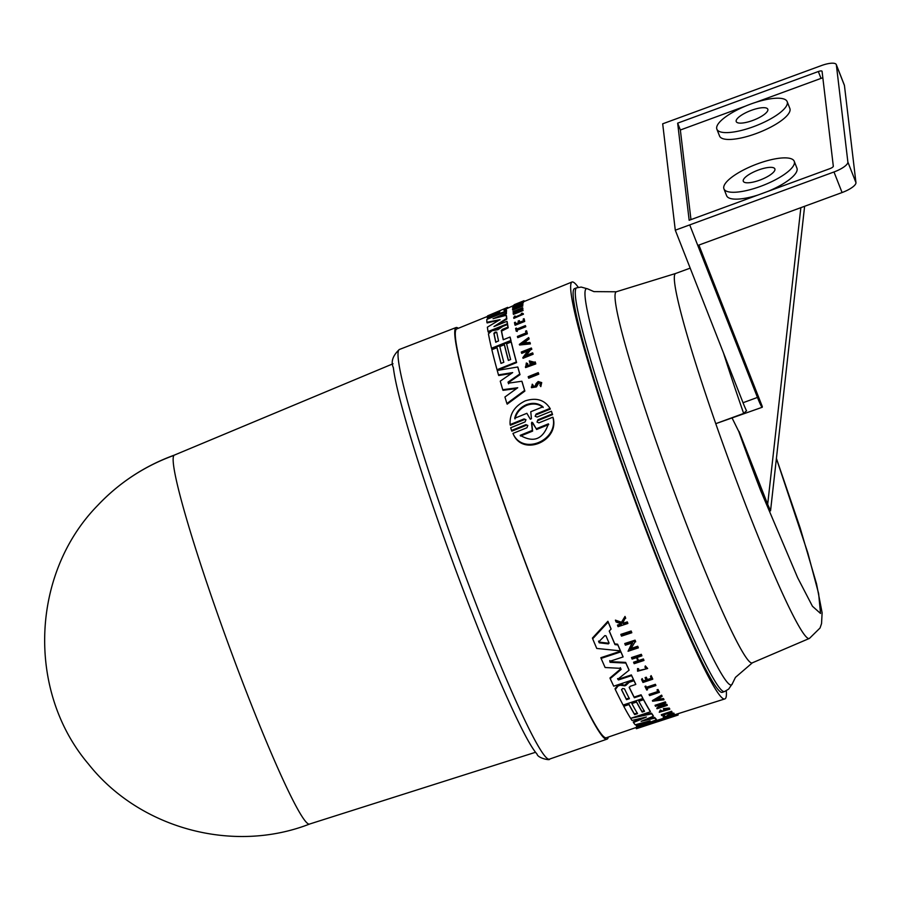 <?xml version="1.0" encoding="UTF-8"?>
<svg xmlns="http://www.w3.org/2000/svg" width="901" height="901" viewBox="0 0 901 901"><rect width="100%" height="100%" fill="white"/><g stroke="black" fill="none" stroke-linecap="round" stroke-linejoin="round"><path stroke-width="1.35" d="M174.366 455.106A196.474 14.393 69.9 0 0 174.31 455.129A196.474 14.393 69.9 0 0 173.904 455.422A196.474 14.393 69.9 0 0 231.005 651.277A196.474 14.393 69.9 0 0 309.64 824.021A196.474 14.393 69.9 0 0 309.696 824.01C233.044 853.968 139.418 828.571 88.422 763.98C26.647 691.27 30.747 573.7 97.747 505.36C119.326 482.576 144.87 465.828 174.366 455.106M776.403 458.53L807.814 552.899L818.637 593.624L820.518 613.457L812.443 606.249L797.689 577.789L760.771 490.854A178.364 13.064 -110.1 0 1 749.283 460.434A178.364 13.064 -110.1 0 1 738.809 431.556L732.22 418.278M608.299 737.108A219.202 16.049 -110.1 0 1 607.037 739.135A219.202 16.049 -110.1 0 1 519.269 546.411A219.202 16.049 -110.1 0 1 456.041 327.559A219.202 16.049 -110.1 0 1 458.316 328.291M617.579 678.577L618.266 679.275L631.376 674.928A219.596 16.083 69.9 0 0 633.268 678.96L633.482 679.624A220.373 16.139 -110.1 0 1 631.59 675.592L631.376 674.928M633.482 679.624L613.716 686.179A219.641 16.083 -110.1 0 1 610.191 678.644L609.977 677.98L620.845 668.779L620.35 667.675M620.564 668.351L621.071 669.454L620.564 668.351L605.134 667.517A219.641 16.083 -110.1 0 1 601.091 658.394L600.854 657.696L620.631 651.175A219.596 16.083 69.9 0 0 622.873 656.255L623.098 656.942L609.977 661.266L610.101 662.314L609.977 661.266M609.752 660.579L609.876 661.627L625.621 662.381A219.596 16.083 69.9 0 0 628.864 669.533L629.089 670.209L617.793 679.241L618.48 679.94L631.59 675.592M629.202 687.226A219.348 16.06 69.9 0 0 634.135 697.104L641.073 694.795A219.596 16.083 69.9 0 0 642.661 697.858L642.863 698.5L623.109 705.066A219.641 16.083 -110.1 0 1 615.315 689.524L615.034 688.679L617.861 685.323L620.113 684.569L624.63 685.177L628.943 681.652L633.786 680.052A219.596 16.083 69.9 0 0 635.577 683.791L635.791 684.445L630.25 686.28L629.247 687.542A220.114 16.117 69.9 0 0 634.349 697.746L634.135 697.104M614.775 643.9L617.602 644.192A219.596 16.083 69.9 0 0 620.192 650.15L620.417 650.849A220.373 16.139 -110.1 0 1 617.827 644.913L615 644.62L614.775 643.9A219.517 16.072 69.9 0 1 609.279 630.993M620.417 650.849L596.766 648.45A219.641 16.083 -110.1 0 1 592.667 638.809L592.43 638.066L607.905 621.273A219.596 16.083 69.9 0 0 610.844 628.335L611.092 629.078L609.222 631.049A220.283 16.128 69.9 0 0 615 644.62M630.272 648.709L637.728 646.254A220.227 16.128 69.9 0 0 638.122 647.166L638.347 647.864L628.065 651.254L632.423 642.109M628.065 651.254L632.648 642.818L625.418 645.195A220.61 16.162 -110.1 0 1 625.001 644.238L624.765 643.528L635.059 640.149A220.227 16.128 69.9 0 0 635.475 641.107L630.497 649.407L637.953 646.952A220.993 16.184 69.9 0 0 638.347 647.864M637.964 660.748L633.606 662.19L633.82 662.866L638.178 661.424A220.79 16.173 -110.1 0 1 636.478 657.651L632.119 659.093A220.632 16.162 -110.1 0 1 631.736 658.237L631.511 657.55L641.298 654.317A220.227 16.128 69.9 0 0 641.681 655.185L641.906 655.86A220.993 16.184 -110.1 0 1 641.523 655.004L641.298 654.317M637.131 657.437A220.047 16.117 69.9 0 0 638.539 660.557L643.393 658.958A220.227 16.128 69.9 0 0 643.764 659.78L643.978 660.456L634.191 663.688A220.632 16.162 -110.1 0 1 633.82 662.866M650.477 676.561L651.13 675.615A220.227 16.128 69.9 0 0 652.549 678.543L652.763 679.208L642.976 682.451A220.632 16.162 -110.1 0 1 641.568 679.512L642.39 679.241A220.666 16.162 69.9 0 0 643.517 681.573L646.434 680.604A220.768 16.173 -110.1 0 1 645.307 678.273L646.501 677.879A220.813 16.173 69.9 0 0 647.628 680.199L651.603 678.881A220.959 16.184 -110.1 0 1 650.477 676.561L651.344 676.268A220.993 16.184 69.9 0 0 652.763 679.208M641.568 679.512L642.176 678.577A219.889 16.105 69.9 0 0 643.303 680.908L646.22 679.951M645.307 678.273L645.093 677.608L646.299 677.214A220.047 16.117 69.9 0 0 647.414 679.545L651.389 678.228M615.665 620.902L615.417 620.136L621.499 622.242L625.001 616.442A220.227 16.128 69.9 0 0 625.474 617.568L622.647 623.301L624.055 623.762L627.524 622.636A220.993 16.184 69.9 0 0 627.873 623.458L618.075 626.668A220.632 16.162 -110.1 0 1 617.726 625.835L621.51 624.596A220.768 16.173 -110.1 0 1 621.127 623.706L616.115 621.994A220.632 16.162 -110.1 0 1 615.665 620.902L621.746 622.996L621.499 622.242M622.411 622.546L623.807 623.019L627.276 621.881A220.227 16.128 69.9 0 0 627.625 622.715L627.873 623.458M617.726 625.835L617.478 625.08L621.262 623.841M638.527 670.614L646.501 668.779M645.319 665.907L644.947 667.247L645.319 665.907L647.661 668.508L637.57 671.234L637.762 669.24L638.753 669.375L638.539 668.7L637.548 668.565L637.762 669.24M637.57 671.234L637.548 668.565M645.015 686.359L645.837 686.089A219.889 16.105 69.9 0 0 646.422 687.272L655.376 684.298A220.227 16.128 69.9 0 0 655.68 684.895L655.894 685.548L646.941 688.522A220.666 16.162 69.9 0 0 647.56 689.761L646.727 690.031A220.632 16.162 -110.1 0 1 645.217 687.012L645.015 686.359M647.042 688.488A219.889 16.105 69.9 0 0 647.346 689.107L647.56 689.761M657.257 690.459L657.043 689.806L658.012 689.49A220.227 16.128 69.9 0 0 659.16 691.698L659.374 692.351A220.993 16.184 -110.1 0 1 658.226 690.132L657.257 690.459A220.959 16.184 69.9 0 0 658.124 692.126L649.306 695.054L649.103 694.401L657.91 691.484M621.071 635.092L620.834 634.372L631.128 630.993A220.227 16.128 69.9 0 0 631.567 632.018L631.804 632.75L621.51 636.129A220.61 16.162 -110.1 0 1 621.071 635.092L631.364 631.725L631.128 630.993M641.974 711.441L642.176 712.094L644.508 711.328A220.204 16.128 -110.1 0 1 638.843 701.271L638.64 700.618L643.303 699.075A219.596 16.083 69.9 0 0 650.195 711.126L650.409 711.79L630.644 718.345A219.641 16.083 -110.1 0 1 623.751 706.283L623.548 705.629L628.763 703.895A219.067 16.049 69.9 0 0 634.417 713.952L634.631 714.606L637.536 713.637A219.945 16.105 -110.1 0 1 631.871 703.58L631.669 702.938L636.309 701.395A219.348 16.06 69.9 0 0 641.974 711.441L644.294 710.675M634.417 713.952L637.322 712.984M643.641 720.293L654.644 717.421A219.596 16.083 69.9 0 0 656.221 719.122L656.446 719.809L637.457 726.983A219.641 16.083 69.9 0 1 636.478 726.15L636.264 725.463L643.956 722.467M636.478 726.15L650.117 720.811L635.216 724.787A219.641 16.083 -110.1 0 1 633.482 722.557L633.268 721.892L642.458 717.962M633.91 717.264L651.524 713.175A219.596 16.083 69.9 0 0 653.169 715.54L653.394 716.205L641.14 721.329L654.858 718.097A220.373 16.139 69.9 0 0 656.446 719.809M663.598 709.29L663.384 708.625L669.252 708.062A220.238 16.128 69.9 0 0 669.589 708.558L669.803 709.211L659.25 712.274L660.332 710.011L661.762 710.675L660.861 711.779L668.182 709.549L664.938 709.414A220.858 16.173 69.9 0 0 665.355 710.033L664.33 710.382A220.824 16.173 -110.1 0 1 663.598 709.29L669.466 708.715A221.015 16.184 69.9 0 0 669.803 709.211M659.25 712.274L660.332 710.011M660.962 711.385L667.776 709.38M665.141 709.369A220.092 16.117 69.9 0 0 665.141 709.38L665.355 710.033M661.064 706.249L666.853 704.334A220.238 16.128 69.9 0 0 667.078 704.695L667.292 705.348A221.015 16.184 -110.1 0 1 667.067 704.987L666.853 704.334M667.292 705.348L656.998 708.76L656.795 708.107L661.188 704.436M656.998 708.76L662.753 703.918L655.523 706.316A220.632 16.162 -110.1 0 1 655.286 705.922L655.072 705.269L665.355 701.856A220.238 16.128 69.9 0 0 665.591 702.251L665.805 702.904L659.611 707.454L667.067 704.987M659.104 698.185A220.114 16.117 69.9 0 0 659.577 699.052L663.463 698.545A220.238 16.128 69.9 0 0 663.767 699.097L663.981 699.739L652.628 701.226L652.425 700.584L661.593 695.144A220.238 16.128 69.9 0 0 661.92 695.752L662.122 696.394L658.991 698.252A220.88 16.173 69.9 0 0 659.791 699.694L663.665 699.187A221.015 16.184 69.9 0 0 663.981 699.739M663.113 716.644L664.487 715.788L665.298 716.486L667.314 716.194L670.783 714.414C674.5 713.468 675.074 713.603 672.495 714.842L671.831 714.313M667.314 716.194L667.1 715.507L670.558 713.727C674.275 712.781 674.849 712.916 672.27 714.155M672.011 712.162L661.717 715.563A220.632 16.162 -110.1 0 1 661.548 715.349L661.323 714.673L671.617 711.272A220.238 16.128 69.9 0 0 671.786 711.486L672.011 712.162A221.015 16.184 -110.1 0 1 671.831 711.948L671.617 711.272M726.296 690.74A222.018 16.263 -110.1 0 1 724.877 698.906L655.162 720.935L606.497 737.694A217.659 15.936 -110.1 0 1 519.359 546.31A217.659 15.936 -110.1 0 1 456.559 329.011L487.295 316.499M636.309 727.929L636.545 728.661L655.387 721.633L677.496 715.248L677 714.594M724.877 698.906A222.018 16.263 -110.1 0 1 636.005 503.693A222.018 16.263 -110.1 0 1 571.944 282.036A222.018 16.263 -110.1 0 1 578.307 287.351M523.301 302.657A220.227 16.128 69.9 0 0 523.244 302.804L513.21 306.869L512.928 306.194A220.61 16.162 -110.1 0 1 512.973 306.047L523.019 301.97L523.301 302.657M526.522 330.735L526.781 331.343A220.227 16.128 69.9 0 0 527.355 333.832L517.793 337.661L517.534 337.064A220.632 16.162 -110.1 0 1 517.388 336.433L526.004 332.976A220.959 16.184 69.9 0 1 525.576 331.118L526.522 330.735A220.993 16.184 -110.1 0 0 527.096 333.224L527.355 333.832M525.396 325.61L525.655 326.207A220.227 16.128 69.9 0 0 525.767 326.77L517.016 330.273A219.889 16.105 69.9 0 0 517.264 331.433L516.205 331.151A220.632 16.162 -110.1 0 1 515.609 328.392L516.419 328.065A220.666 16.162 69.9 0 0 516.645 329.113L525.396 325.61A220.993 16.184 69.9 0 0 525.508 326.162L516.757 329.676A220.666 16.162 69.9 0 0 517.005 330.836L517.264 331.433M516.419 328.065L516.678 328.674A219.889 16.105 69.9 0 0 516.757 329.068M521.555 314.224L522.028 313.075L523.458 314.201L513.885 318.368L514.403 316.183L515.485 316.69L514.876 317.501M571.944 282.036L524.303 301.43A220.227 16.128 69.9 0 0 524.281 301.441A220.227 16.128 69.9 0 0 524.213 301.463L523.841 301.621M524.213 301.463L523.909 300.765L519.224 302.747L523.582 301.002L523.875 301.7A220.227 16.128 69.9 0 0 523.808 301.767L523.053 302.072M524.044 318.695L524.292 319.314A220.227 16.128 69.9 0 0 524.686 321.443L515.124 325.284L514.876 324.675A220.632 16.162 -110.1 0 1 514.482 322.535L515.282 322.209A220.666 16.162 -110.1 0 0 515.597 323.887L518.447 322.749A220.768 16.173 69.9 0 1 518.143 321.071L519.314 320.598A220.813 16.173 -110.1 0 0 519.618 322.276L523.504 320.722A220.959 16.184 69.9 0 1 523.199 319.044L524.044 318.695A220.993 16.184 69.9 0 0 524.438 320.835L514.876 324.675M515.282 322.209L515.541 322.828A219.889 16.105 69.9 0 0 515.732 323.842M519.314 320.598L519.562 321.207A220.047 16.117 69.9 0 0 519.753 322.22M517.591 310.811L513.333 312.534L513.063 311.892A220.632 16.162 -110.1 0 1 513.052 311.577L522.603 307.725A220.993 16.184 69.9 0 0 522.625 308.041L517.895 309.955A220.813 16.173 69.9 0 0 518.007 311.464L522.738 309.561A220.993 16.184 69.9 0 0 522.771 309.91L513.21 313.751A220.632 16.162 -110.1 0 1 513.187 313.402L517.444 311.69A220.79 16.173 -110.1 0 1 517.32 310.181L513.063 311.892M522.603 307.725L522.873 308.367A220.227 16.128 69.9 0 0 522.884 308.683L518.154 310.586A220.047 16.117 69.9 0 0 518.21 311.374M522.738 309.561L523.008 310.181A220.227 16.128 69.9 0 0 523.03 310.541L513.48 314.381L513.21 313.751M533.899 363.272L530.903 362.315A220.092 16.117 69.9 0 0 531.376 363.993L530.374 364.398L530.115 363.779A220.824 16.173 -110.1 0 1 529.292 360.873L535.397 362.495A220.238 16.128 69.9 0 0 535.802 363.914L525.621 367.574L526.342 362.957L527.817 364.06L526.995 365.997M540.746 383.466L538.708 383.083L536.444 386.901L531.556 387.689L532.266 384.186L533.223 385.549M532.964 384.907L532.446 386.484L535.194 386.022L536.084 383.578L538.156 381.517L541.715 382.61L540.803 386.619L539.924 385.223L540.656 383.128L538.438 382.441L536.174 386.259L531.297 387.047M510.112 424.585L524.067 418.92L524.348 419.607L510.405 425.261L510.112 424.585C509.482 414.043 514.505 406.148 525.17 400.9C536.286 397.33 544.576 399.83 550.038 408.39L536.095 414.043L535.138 416.273L537.064 417.062L551.412 411.239L552.572 414.629L538.212 420.452L537.92 419.765L552.279 413.931L552.572 414.629M537.92 419.765L537.007 422.04L538.922 422.862L552.876 417.197L553.169 417.895C559.296 440.927 522.895 456.807 513.255 434.124L512.962 433.415L526.916 427.75L527.828 425.452L525.914 424.641L511.554 430.475L510.676 427.772L525.035 421.938L525.981 419.697L524.067 418.92M525.914 424.641L526.195 425.34L511.847 431.174L511.554 430.475M550.038 408.39L550.331 409.077L536.377 414.73L536.095 414.043M524.866 391.079L524.607 390.437A220.373 16.139 -110.1 0 1 521.848 381.236L522.118 381.866A219.596 16.083 69.9 0 0 524.866 391.079L507.184 404.155L506.903 403.513A219.641 16.083 -110.1 0 1 504.932 397.003L517.737 387.734L502.735 389.694A219.641 16.083 -110.1 0 1 500.246 381.146L512.68 372.586L498.467 374.884A219.641 16.083 -110.1 0 1 497.239 370.457L517.748 366.989A220.373 16.139 69.9 0 0 519.742 374.016L508.029 382.114L508.603 383.803M516.611 388.545L503.006 390.324L502.735 389.694M511.419 373.442L498.726 375.492L498.467 374.884M517.748 366.989L518.007 367.608A219.596 16.083 69.9 0 0 520.012 374.647L508.288 382.734M508.446 360.411A219.348 16.06 69.9 0 1 504.594 345.308L504.346 344.711A220.114 16.117 69.9 0 0 508.367 360.445L510.63 359.533A220.204 16.128 -110.1 0 1 506.61 343.799L511.182 341.975L511.43 342.571A219.596 16.083 69.9 0 0 516.611 362.585L497.296 370.334L497.037 369.725A219.641 16.083 -110.1 0 1 491.856 349.712L496.958 347.673L497.217 348.27A219.067 16.049 69.9 0 0 501.069 363.373M538.246 372.642L538.505 373.273A220.238 16.128 69.9 0 0 538.775 374.174L528.718 378.217L528.459 377.587A220.632 16.162 -110.1 0 1 528.189 376.686L538.246 372.642A221.015 16.184 -110.1 0 0 538.505 373.543L538.775 374.174M528.808 350.534L521.735 353.372L521.488 352.764A220.632 16.162 69.9 0 1 521.285 352.032L531.342 348A221.015 16.184 69.9 0 0 531.534 348.732L530.227 349.261L525.362 355.794L532.649 352.865A221.015 16.184 69.9 0 0 532.863 353.642L522.805 357.674L528.549 349.937L521.488 352.764M531.342 348L531.601 348.608A220.238 16.128 69.9 0 0 531.793 349.34L530.486 349.87L526.353 355.388M532.649 352.865L532.908 353.474A220.238 16.128 69.9 0 0 533.11 354.251L523.064 358.294L522.805 357.674M525.936 341.299L525.677 340.702L528.876 338.359A221.015 16.184 -110.1 0 1 528.673 337.537L528.921 338.145A220.238 16.128 69.9 0 0 529.124 338.956L525.936 341.299A220.114 16.117 69.9 0 0 526.308 342.797M525.677 340.702A220.88 16.173 69.9 0 0 526.207 342.808L529.901 342.436L530.148 343.033A220.238 16.128 69.9 0 0 530.374 343.9L519.584 345.004L519.325 344.396L528.673 337.537M515.834 307.354L512.872 308.547L512.59 307.894A220.61 16.162 -110.1 0 1 512.613 307.68L522.659 303.614L522.94 304.279A220.227 16.128 69.9 0 0 522.907 304.493L519.055 306.543M521.6 305.022L521.33 304.358L515.282 308.074L522.557 305.135L522.828 305.788A220.227 16.128 69.9 0 0 522.817 306.047L512.77 310.09L512.5 309.448L519.652 305.034L512.59 307.894M506.43 311.971L506.159 311.318A220.373 16.139 -110.1 0 1 506.294 309.944L506.565 310.597A219.596 16.083 69.9 0 0 506.43 311.971L506.317 312.005M501.891 313.311L487.373 317.85L487.092 317.186A219.641 16.083 -110.1 0 1 487.599 315.857L507.59 307.399A220.373 16.139 69.9 0 0 507.105 307.737L504.718 308.773A220.283 16.128 69.9 0 0 504.019 310.654L506.294 309.944M523.808 301.767L523.515 301.069L507.849 308.131A219.596 16.083 69.9 0 0 507.398 308.435L505.01 309.471A219.517 16.072 69.9 0 0 504.492 310.507M508.209 327.784L507.961 327.176A220.373 16.139 -110.1 0 1 507.477 324.518L507.736 325.137A219.596 16.083 69.9 0 0 508.209 327.784L501.553 331.106A219.348 16.06 69.9 0 0 503.355 339.711M501.553 331.106L501.294 330.498A220.114 16.117 69.9 0 0 503.242 339.756L510.022 337.042L510.281 337.638A219.596 16.083 69.9 0 0 511.081 341.085L491.755 348.833L491.507 348.236A219.641 16.083 -110.1 0 1 488.432 333.843L491.912 330.757L497.904 329.698L502.747 326.41L507.477 324.518M493.038 318.695L506.249 315.294L506.508 315.924A219.596 16.083 69.9 0 0 506.824 319.078L495.201 326.061M494.142 326.477L506.959 321.33L507.218 321.95A219.596 16.083 69.9 0 0 507.612 324.416L488.286 332.176L488.038 331.557A219.641 16.083 -110.1 0 1 487.373 327.176L499.897 319.686L486.878 322.276A219.641 16.083 -110.1 0 1 486.844 319.382L506.148 311.588A220.373 16.139 69.9 0 0 506.137 313.097L493.466 318.582M500.111 319.821L487.148 322.918L486.878 322.276M506.148 311.588L506.418 312.242A219.596 16.083 69.9 0 0 506.407 313.739L496.192 317.85M657.955 721.645L677.473 715.259L678.149 714.223M664.487 715.788L664.713 716.475C662.832 717.77 664.003 717.613 668.238 716.002L670.941 714.572L673.036 714.234L672 714.842M673.937 713.187L674.162 713.874L672.495 714.842M541.715 382.61L540.544 385.977L539.924 385.223M540.803 386.619L540.544 385.977M625.835 684.569L626.049 685.233L629.157 682.305L634 680.705A220.373 16.139 69.9 0 0 635.791 684.445M629.202 681.573L629.416 682.226M722.489 692.272A214.967 15.745 -110.1 0 1 636.399 503.276A214.967 15.745 -110.1 0 1 574.41 288.647L576.584 287.847A214.967 15.745 -110.1 0 0 638.561 502.476A214.967 15.745 -110.1 0 0 724.652 691.472L722.489 692.272M656.502 721.656L642.199 726.769L671.144 717.275L636.545 728.661M604.864 635.61L605.979 635.813A220.114 16.117 69.9 0 0 609.087 643.123L608.389 643.9L599.21 642.807L598.793 641.827L604.864 635.61M621.544 689.682L622.636 688.51L624.494 688.86A219.945 16.105 69.9 0 0 629.405 698.714L626.499 699.672A219.833 16.105 -110.1 0 1 621.589 689.817L621.555 689.749M531.917 422.197L536.309 428.775L548.416 423.842C543.078 439.316 533.674 443.146 520.215 435.329L532.322 430.396L531.522 422.997L531.917 422.197L533.02 423.357L532.209 422.896L531.815 423.695L532.615 431.106L520.508 436.039M530.306 419.179L526.871 413.311L514.708 418.244C516.172 412.072 520.057 407.556 526.353 404.695C532.75 402.387 538.28 403.096 542.931 406.813L530.768 411.734L531.432 418.717L530.329 419.224M543.213 407.477C538.584 403.761 533.054 403.051 526.635 405.36C520.339 408.209 516.464 412.726 514.989 418.92M499.154 311.228L500.01 310.924A220.114 16.117 69.9 0 0 499.627 311.937L491.439 314.821L499.154 311.228L499.447 311.915L497.521 312.771M493.883 333.291L495.178 332.097L496.721 332.154A219.945 16.105 69.9 0 0 498.568 340.961L495.73 342.098A219.833 16.105 -110.1 0 1 493.883 333.291L494.131 333.899A219.067 16.049 69.9 0 0 495.899 342.346M495.437 332.706L494.131 333.899M758.484 169.985A16.95 4.967 158.6 0 1 774.86 168.881A16.95 4.967 158.6 0 1 759.689 180.166A16.95 4.967 158.6 0 1 743.302 181.27A16.95 4.967 158.6 0 1 758.484 169.985M751.411 110.316A16.95 4.967 158.6 0 1 767.798 109.212A16.95 4.967 158.6 0 1 752.617 120.497A16.95 4.967 158.6 0 1 736.241 121.601A16.95 4.967 158.6 0 1 751.411 110.316M757.741 163.745A37.752 11.071 -21.4 0 0 723.942 188.872A37.752 11.071 -21.4 0 0 760.433 186.406A37.752 11.071 -21.4 0 0 794.231 161.279A37.752 11.071 -21.4 0 0 757.741 163.745M723.942 188.872L726.634 195.731A37.752 11.071 -21.4 0 0 758.045 195.01M750.679 104.077A37.752 11.071 -21.4 0 0 716.881 129.203A37.752 11.071 -21.4 0 0 753.36 126.737A37.752 11.071 -21.4 0 0 787.159 101.61A37.752 11.071 -21.4 0 0 750.679 104.077M716.881 129.203L719.572 136.062A37.752 11.071 -21.4 0 0 756.052 133.596A37.752 11.071 -21.4 0 0 789.85 108.469L787.159 101.61M677.924 714.29L678.149 715M677.496 715.248L663.181 719.933M636.14 727.985L636.365 728.672M661.548 715.349L671.831 711.948M664.555 716.948L663.327 717.331L663.102 716.644M663.463 698.545L663.665 699.187M659.577 699.052L659.791 699.694M661.593 695.144L661.796 695.786A221.015 16.184 69.9 0 0 662.122 696.394M652.628 701.226L661.796 695.786M665.355 701.856L665.569 702.498A221.015 16.184 69.9 0 0 665.805 702.904M655.286 705.922L665.569 702.498M669.252 708.062L669.466 708.715M660.546 710.675L661.762 710.675M654.644 717.421L654.858 718.097M651.524 713.175L651.738 713.84A220.373 16.139 69.9 0 0 653.394 716.205M630.734 718.311L651.738 713.84M633.482 722.557L646.4 717.005L632.006 720.44A219.641 16.083 -110.1 0 1 630.846 718.66M523.244 302.804L522.963 302.128L512.928 306.194M527.096 333.224L517.534 337.064M517.016 330.273L516.757 329.676M525.767 326.77L525.508 326.162M517.005 330.836L516.205 331.151M523.199 313.582L513.626 317.749M521.285 313.593L522.22 314.01L514.606 317.321L515.226 316.071M524.303 301.43L524.01 300.72A220.993 16.184 69.9 0 0 523.909 300.765M514.37 304.752L514.336 304.662A220.632 16.162 -110.1 0 1 514.426 304.617L524.01 300.72M513.975 304.943A220.632 16.162 -110.1 0 1 514.032 304.887L517.726 303.389A220.768 16.173 -110.1 0 1 517.782 303.322L514.336 304.662M524.686 321.443L524.438 320.835M523.03 310.541L522.771 309.91M518.154 310.586L517.895 309.955M522.884 308.683L522.625 308.041M636.309 701.395L636.523 702.037A220.114 16.117 69.9 0 0 642.176 712.094M631.871 703.58L636.523 702.037M628.763 703.895L628.977 704.548A219.833 16.105 69.9 0 0 634.631 714.606M623.751 706.283L628.977 704.548M643.303 699.075L643.517 699.717A220.373 16.139 69.9 0 0 650.409 711.79M638.843 701.271L643.517 699.717M631.364 631.725A220.993 16.184 69.9 0 0 631.804 632.75M658.012 689.49L658.226 690.132M659.374 692.351L649.598 695.595A220.632 16.162 -110.1 0 1 649.306 695.054M655.376 684.298L655.59 684.951A220.993 16.184 69.9 0 0 655.894 685.548M646.422 687.272L646.636 687.925L655.59 684.951M645.837 686.089L646.051 686.742A220.666 16.162 69.9 0 0 646.636 687.925M645.217 687.012L646.051 686.742M644.947 667.247L646.625 668.79L638.606 670.952L638.753 669.375M645.544 666.571L647.661 668.508M627.276 621.881L627.524 622.636M623.807 623.019L624.055 623.762M625.001 616.442L625.249 617.208A220.993 16.184 69.9 0 0 625.722 618.323M621.746 622.996L625.249 617.208M651.13 675.615L651.344 676.268M647.414 679.545L647.628 680.199M646.299 677.214L646.501 677.879M643.303 680.908L643.517 681.573M642.176 678.577L642.39 679.241M631.736 658.237L641.523 655.004M643.393 658.958L643.607 659.633A220.993 16.184 69.9 0 0 643.978 660.456M638.539 660.557L638.764 661.233L643.607 659.633M641.906 655.86L637.063 657.46A220.813 16.173 69.9 0 0 638.764 661.233M637.728 646.254L637.953 646.952M635.059 640.149L635.284 640.859A220.993 16.184 69.9 0 0 635.701 641.816M625.001 644.238L635.284 640.859M535.802 363.914L535.543 363.294L525.362 366.955M535.138 361.875A221.015 16.184 69.9 0 0 535.543 363.294M531.376 363.993L531.117 363.373L530.115 363.779M530.903 362.315L530.644 361.706A220.858 16.173 69.9 0 0 531.117 363.373M530.644 361.706L533.797 362.957L526.882 366.234L527.558 363.452M617.602 644.192L617.827 644.913M607.905 621.273L608.152 622.05A220.373 16.139 69.9 0 0 611.092 629.078M592.667 638.809L608.152 622.05M633.786 680.052L634 680.705M626.049 685.233L624.843 685.83L624.63 685.177M620.113 684.569L620.327 685.233L624.843 685.83M615.315 689.524L618.075 685.976L620.327 685.233M641.073 694.795L641.275 695.448A220.373 16.139 69.9 0 0 642.863 698.5M634.349 697.746L641.275 695.448M618.266 679.275L618.48 679.94L617.793 679.241M625.621 662.381L625.835 663.068A220.373 16.139 69.9 0 0 629.089 670.209M609.876 661.627L610.101 662.314L625.835 663.068M620.631 651.175L620.857 651.873A220.373 16.139 69.9 0 0 623.098 656.942M601.091 658.394L620.857 651.873M610.191 678.644L621.071 669.454L620.845 668.779M551.412 411.239L552.279 413.931M552.876 417.197C558.958 440.184 522.591 456.052 512.962 433.415M508.344 383.184L508.029 382.114L508.344 383.184L521.848 381.236M520.012 374.647L519.742 374.016M524.607 390.437L506.903 403.513M504.346 344.711L499.796 346.536A219.945 16.105 -110.1 0 0 503.817 362.27L500.979 363.407A219.833 16.105 69.9 0 1 496.958 347.673M516.611 362.585L516.352 361.965L497.037 369.725M511.182 341.975A220.373 16.139 69.9 0 0 516.352 361.965M538.505 373.543L528.459 377.587M533.11 354.251L532.863 353.642M530.486 349.87L530.227 349.261M531.793 349.34L531.534 348.732M529.124 338.956L528.876 338.359M530.374 343.9L530.115 343.304L519.325 344.396M529.901 342.436A221.015 16.184 69.9 0 0 530.115 343.304M522.907 304.493L522.636 303.828L521.33 304.358M522.817 306.047L522.546 305.394L512.5 309.448M505.01 309.471L504.718 308.773M507.398 308.435L507.105 307.737M507.961 308.086L507.668 307.376A220.373 16.139 69.9 0 0 507.59 307.399M506.159 311.318L487.092 317.186M511.081 341.085L510.822 340.488L491.507 348.236M510.022 337.042A220.373 16.139 69.9 0 0 510.822 340.488M501.294 330.498L502.533 329.349L502.792 329.957M507.961 327.176L502.533 329.349M506.824 319.078L506.565 318.458L493.951 326.545M506.249 315.294A220.373 16.139 69.9 0 0 506.565 318.458M506.407 313.739L506.137 313.097M507.612 324.416L507.353 323.808L488.038 331.557M506.959 321.33A220.373 16.139 69.9 0 0 507.353 323.808M658.665 721.374L657.798 721.667L658.541 720.991M655.646 700.235L658.462 698.568A220.858 16.173 69.9 0 0 659.138 699.784L655.646 700.235M609.087 643.123L608.389 643.9L608.152 643.179L608.862 642.402M598.557 641.107L598.793 641.827M522.276 343.225L525.137 341.096A220.858 16.173 69.9 0 0 525.587 342.876L522.276 343.225M499.447 311.104L500.01 310.924M657.111 699.367L658.789 699.153M598.974 642.075L608.152 643.179M621.532 689.502A219.067 16.049 69.9 0 0 626.285 699.03L629.191 698.061M548.72 424.551L536.613 429.484L536.309 428.775M536.613 429.484L532.795 422.806M532.322 430.396L532.615 431.106M525.306 341.772L523.515 343.09M698.894 245.061L762.291 406.52A15.407 1.126 -110.1 0 1 762.212 407.275L715.766 423.673A194.346 14.236 -110.1 0 1 675.525 273.51A194.346 14.236 -110.1 0 1 675.57 273.499M776.414 458.418L800.122 527.806L816.543 583.893L822.117 612.77L821.543 623.616L820.056 627.986L809.447 638.404A194.346 14.236 -110.1 0 1 731.556 467.551A194.346 14.236 -110.1 0 1 715.766 423.673L743.674 413.435A194.346 14.236 -110.1 0 1 723.514 353.023M762.212 407.275A15.407 1.126 -110.1 0 1 757.459 397.431L689.715 224.901L697.791 245.466L842.075 192.544L833.988 171.967L675.288 230.194L662.685 123.809L821.397 65.582A15.407 4.516 158.6 0 1 836.286 64.579A15.407 4.516 158.6 0 1 836.365 64.917L847.875 162.045A15.407 4.516 158.6 0 1 833.988 171.967M675.288 230.194L743.032 402.724A15.407 1.126 69.9 0 0 746.501 410.732L746.557 410.867M746.501 410.732L743.674 413.435M760.771 490.854L761.03 490.763A178.364 13.064 -110.1 0 1 739.068 431.466L738.809 431.556M765.445 501.406L761.03 490.763M800.854 207.658L767.675 504.312L770.546 510.822L804.616 206.284L770.546 510.822M767.675 504.312L739.068 431.466M836.286 64.579L844.361 85.144A15.407 4.516 158.6 0 1 844.44 85.482L855.95 182.621A15.407 4.516 158.6 0 1 842.075 192.544M818.333 71.528L677.653 123.144L689.164 220.272L829.844 168.667A3.852 1.126 -21.4 0 0 833.312 166.189L822.072 71.37A3.852 1.126 -21.4 0 0 822.061 71.28A3.852 1.126 -21.4 0 0 818.333 71.528L821.025 78.387L755.759 102.331M677.653 123.144L680.356 130.003L690.966 219.619M745.623 106.048L680.356 130.003M822.85 77.88A3.852 1.126 -21.4 0 0 821.025 78.387M768.17 191.294A37.752 11.071 -21.4 0 0 796.923 168.138L794.231 161.279M173.904 455.422A196.474 195.821 -136.7 0 0 97.747 505.36M399.301 349.509C392.667 355.816 390.696 361.864 393.365 367.676C394.255 375.176 396.417 385.594 399.841 398.963C411.363 442.977 429.935 499.807 455.546 569.466C471.009 611.205 485.808 648.483 499.931 681.302C519.866 727.096 530.802 747.098 537.086 754.171C537.739 758.169 550.556 760.816 549.554 759.092A218.143 15.981 -110.1 0 1 462.213 567.292A218.143 15.981 -110.1 0 1 399.301 349.509L456.041 327.559M724.652 691.472L728.672 689.085L732.445 683.521A210.947 15.452 -110.1 0 1 646.986 499.233A210.947 15.452 -110.1 0 1 587.666 288.883L581.201 287.07L576.584 287.847M537.424 384.333L537.165 383.691M531.815 423.695L531.522 422.997M809.447 638.404L752.38 662.809A197.612 14.472 -110.1 0 1 673.182 489.097A197.612 14.472 -110.1 0 1 616.261 291.778L593.917 291.62L587.666 288.883M668.283 714.718L668.508 715.405M536.444 386.901L536.174 386.259M622.873 684.569L623.087 685.222M617.861 685.323L618.075 685.976M626.285 699.03L626.499 699.672M743.032 402.724L757.459 397.431M844.44 85.482L836.365 64.917M847.875 162.045L855.95 182.621M309.64 824.021L535.554 752.279M549.554 759.092L607.037 739.135M174.31 455.129L393.027 363.756M732.445 683.521L735.441 677.383L752.38 662.809M690.177 268.138L675.525 273.51L616.261 291.778"/></g></svg>
